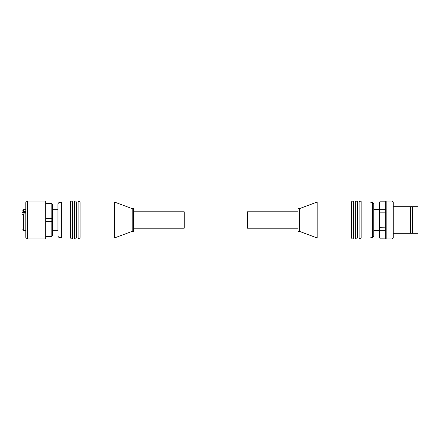 <?xml version="1.0" encoding="UTF-8"?>
<svg xmlns="http://www.w3.org/2000/svg" width="440" height="440" viewBox="0 0 440 440"><rect width="100%" height="100%" fill="white"/><g stroke="black" fill="none" stroke-linecap="round" stroke-linejoin="round"><path stroke-width="0.66" d="M58.927 202.543L61.677 202.059L61.677 237.941L58.927 237.457L58.927 202.543L57.888 203.786L57.888 230.742L52.327 230.742M25.79 230.362L23.265 230.362L22 229.631L22 210.37L23.265 209.638L23.265 211.607L25.79 211.607M23.265 230.362L23.265 213.928L22 214.451M52.327 220L52.327 221.282L51.821 221.436L51.821 218.565L52.327 218.719L52.327 220M45.755 201.047L45.755 238.953L45.755 201.047L27.308 201.047L27.308 238.953L45.755 238.953M27.308 238.953L25.79 237.435L25.79 202.565L27.308 201.047M133.7 228.212L184.239 228.212L184.239 211.789L133.7 211.789M76.335 202.059L75.972 201.284C76.049 200.613 73.744 201.619 74.311 202.059L72.545 202.059L72.545 237.941L74.311 237.941C74.987 239.245 75.658 239.245 76.335 237.941L76.335 202.059L78.1 202.059L78.1 237.941C78.507 239.08 79.145 239.234 80.02 238.392L80.124 237.941L114.493 237.941L114.493 202.059L80.124 202.059L80.124 237.941M74.311 202.059L74.311 237.941M61.677 202.059L70.521 202.059L70.521 237.941L71.258 238.915C72.32 238.678 72.749 238.354 72.545 237.941M61.677 237.941L70.521 237.941M76.335 237.941L78.1 237.941M114.493 202.059L132.182 208.626L132.182 231.374L114.493 237.941M132.182 231.374L133.7 231.374L133.7 208.626L132.182 208.626M57.888 220L57.888 230.742M51.821 236.429L51.821 234.993L52.327 234.636L52.327 235.923L51.821 236.429L46.008 236.429M46.008 234.993L51.821 234.993L51.821 221.436L46.008 221.436M46.008 218.565L51.821 218.565L51.821 203.572L52.327 204.078L52.327 205.365L51.821 205.007L46.008 205.007M46.008 203.572L51.821 203.572M52.327 234.636L52.327 221.282M52.327 218.719L52.327 205.365M25.79 213.928L23.265 213.928M22 212.13L23.265 211.607M373.775 230.615L379.335 230.615M373.775 209.385L379.335 209.385M379.335 202.356L379.841 201.806L379.335 202.356L379.335 210.067L379.841 209.688L379.841 212.174L379.335 212.289L379.335 210.067M385.655 238.447L385.655 201.553L386.161 201.047L391.969 201.047L391.969 238.953L386.161 238.953L385.655 238.447M412.44 206.734L412.44 233.266L418 233.266L418 206.734L410.548 206.734L410.548 233.266L412.44 233.266M391.969 201.047L393.234 202.312L393.234 237.688L391.969 238.953M297.963 211.789L247.418 211.789L247.418 228.212L297.963 228.212M372.73 202.543L372.73 237.457L373.775 236.214L373.775 203.786L372.73 202.543L369.985 202.059L361.141 202.059C361.807 201.674 359.557 200.239 359.117 202.059L357.352 202.059C358.056 201.691 355.696 200.25 355.327 202.059L353.557 202.059C354.228 201.674 351.973 200.239 351.538 202.059L317.168 202.059L317.168 237.941L351.538 237.941L351.538 202.059M372.73 237.457L369.985 237.941L361.141 237.941L361.141 202.059M355.327 202.059L355.327 237.941L353.557 237.941L353.557 202.059M359.117 202.059L359.117 237.941L357.352 237.941L357.352 202.059M317.168 237.941L299.481 231.374L299.481 208.626L317.168 202.059M299.481 231.374L297.963 231.374L297.963 208.626L299.481 208.626M369.985 237.941L369.985 202.059M393.234 233.266L410.548 233.266M410.548 206.734L393.234 206.734M385.655 238.139L379.841 238.194L385.655 238.139M385.655 212.174L379.841 212.174L379.841 230.313L379.335 229.933L379.335 227.711L385.655 227.827M385.655 201.861L379.841 201.861L379.841 209.688L385.655 209.688M385.655 230.313L379.841 230.313L379.841 238.139L379.335 237.644L379.841 238.194M379.335 212.289L379.335 227.711M379.335 229.933L379.335 237.644M22 212.493L25.79 212.493M386.161 201.047L386.161 238.953M80.124 202.059L79.398 201.086C78.326 201.322 77.897 201.647 78.1 202.059M72.545 202.059L72.177 201.284C72.259 200.613 69.955 201.619 70.521 202.059M58.927 237.457L57.888 236.214M25.79 209.638L23.265 209.638M57.888 209.259L52.327 209.259M359.117 237.941C359.793 239.245 360.465 239.245 361.141 237.941M355.327 237.941C355.999 239.245 356.675 239.245 357.352 237.941M351.538 237.941C352.209 239.245 352.886 239.245 353.557 237.941M379.841 201.806L385.655 201.806"/></g></svg>
